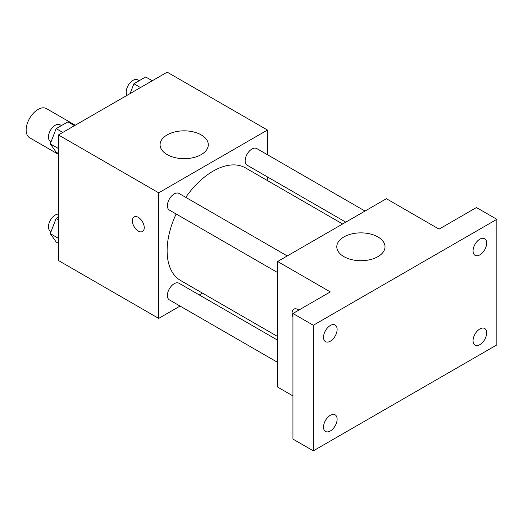 <?xml version="1.0" encoding="UTF-8"?>
<svg xmlns="http://www.w3.org/2000/svg" width="523" height="523" viewBox="0 0 523 523"><rect width="100%" height="100%" fill="white"/><g stroke="black" fill="none" stroke-linecap="round" stroke-linejoin="round"><path stroke-width="0.78" d="M75.26 125.232L46.455 108.601A16.821 9.715 120 0 0 33.492 113.105A16.821 9.715 120 0 0 26.15 130.037A16.821 9.715 120 0 0 29.634 137.739L58.439 154.363M180.075 306.06L158.691 318.402L58.439 260.519L58.439 134.941L167.19 72.154L267.449 130.037L267.449 154.723M202.466 293.128L199.302 294.959M176.133 213.992A64.983 37.519 120 0 0 167.125 250.746A64.983 37.519 120 0 0 180.579 280.491L277.641 336.531M342.624 223.981L245.562 167.942A64.983 37.519 120 0 0 185.743 197.341M267.449 176.924L267.449 180.579M158.691 318.402L158.691 192.824L267.449 130.037M365.015 211.057L256.754 148.552A9.61 5.55 120 0 0 249.347 151.127A9.61 5.55 120 0 0 245.15 160.803A9.61 5.55 120 0 0 247.144 165.203L345.788 222.157M277.641 340.185L178.997 283.237A9.61 5.55 120 0 0 171.59 285.813A9.61 5.55 120 0 0 167.393 295.482A9.61 5.55 120 0 0 169.387 299.888L277.641 362.387M277.641 272.601L169.387 210.096A9.61 5.55 -60 0 1 169.387 198.995A9.61 5.55 -60 0 1 178.997 193.445L287.258 255.95M158.691 192.824L58.439 134.941M167.138 154.592A24.11 13.918 180 0 1 160.077 144.753A24.11 13.918 180 0 1 184.181 130.835A24.11 13.918 180 0 1 208.291 144.753A24.11 13.918 180 0 1 193.412 157.613A24.11 13.918 180 0 1 167.138 154.592M144.25 227.655A8.414 4.857 60 0 1 142.511 231.506A8.414 4.857 60 0 1 134.097 226.649A8.414 4.857 60 0 1 134.097 216.934A8.414 4.857 60 0 1 140.576 219.189A8.414 4.857 60 0 1 144.25 227.655M142.511 231.499A8.414 4.857 60 0 1 134.104 226.642A8.414 4.857 60 0 1 134.097 216.934M292.939 395.904L277.641 387.079L277.641 261.5L386.399 198.714L439.072 229.126L476.46 207.539L496.85 219.314L496.85 344.892L313.329 450.846L292.939 439.072L292.939 313.493L330.32 291.912L277.641 261.5M313.329 450.846L313.329 325.267L292.939 313.493M313.329 325.267L496.85 219.314M343.859 256.623A24.11 13.918 180 0 1 336.799 246.784A24.11 13.918 180 0 1 360.909 232.866A24.11 13.918 180 0 1 385.02 246.784A24.11 13.918 180 0 1 370.134 259.643A24.11 13.918 180 0 1 343.859 256.623M292.939 317.036A8.414 4.857 60 0 1 293.828 309.158A8.414 4.857 60 0 1 298.829 310.093M292.939 317.016A8.414 4.857 60 0 1 293.834 309.152M479.859 254.864A9.61 5.55 -60 0 1 475.054 255.342A9.61 5.55 -60 0 1 473.577 247.641A9.61 5.55 -60 0 1 479.859 239.168A9.61 5.55 -60 0 1 484.664 238.697A9.61 5.55 -60 0 1 486.135 246.398A9.61 5.55 -60 0 1 479.859 254.864M330.32 341.199A9.61 5.55 -60 0 1 325.515 341.676A9.61 5.55 -60 0 1 324.044 333.975A9.61 5.55 -60 0 1 330.32 325.502A9.61 5.55 -60 0 1 335.125 325.025A9.61 5.55 -60 0 1 336.603 332.733A9.61 5.55 -60 0 1 330.32 341.199M330.32 430.991A9.61 5.55 -60 0 1 325.515 431.468A9.61 5.55 -60 0 1 324.044 423.761A9.61 5.55 -60 0 1 330.32 415.295A9.61 5.55 -60 0 1 335.125 414.817A9.61 5.55 -60 0 1 336.603 422.519A9.61 5.55 -60 0 1 330.32 430.991M479.859 344.657A9.61 5.55 -60 0 1 475.054 345.134A9.61 5.55 -60 0 1 473.577 337.427A9.61 5.55 -60 0 1 479.859 328.96A9.61 5.55 -60 0 1 484.664 328.483A9.61 5.55 -60 0 1 486.135 336.184A9.61 5.55 -60 0 1 479.859 344.657M58.439 153.514L56.151 152.193L50.267 143.818L56.151 128.645L67.925 121.852L74.521 125.657M58.439 148.539L50.267 143.818M62.747 132.456L56.151 128.645M61.453 125.585L60.047 124.775A9.61 5.55 120 0 0 52.64 127.351A9.61 5.55 120 0 0 48.443 137.019A9.61 5.55 120 0 0 50.437 141.419L51.058 141.779M130.103 93.565L133.914 83.752L145.682 76.953L152.278 80.764M140.504 87.557L133.914 83.752M139.216 80.692L137.804 79.882A9.61 5.55 120 0 0 130.397 82.451A9.61 5.55 120 0 0 126.206 92.126A9.61 5.55 120 0 0 127.004 95.356M58.439 243.3L56.151 241.979L50.267 233.604L56.151 218.437L58.439 217.117M58.439 238.325L50.267 233.604M58.439 219.752L56.151 218.437M58.439 214.116A9.61 5.55 120 0 0 48.443 226.812A9.61 5.55 120 0 0 50.437 231.212L51.058 231.571"/></g></svg>
